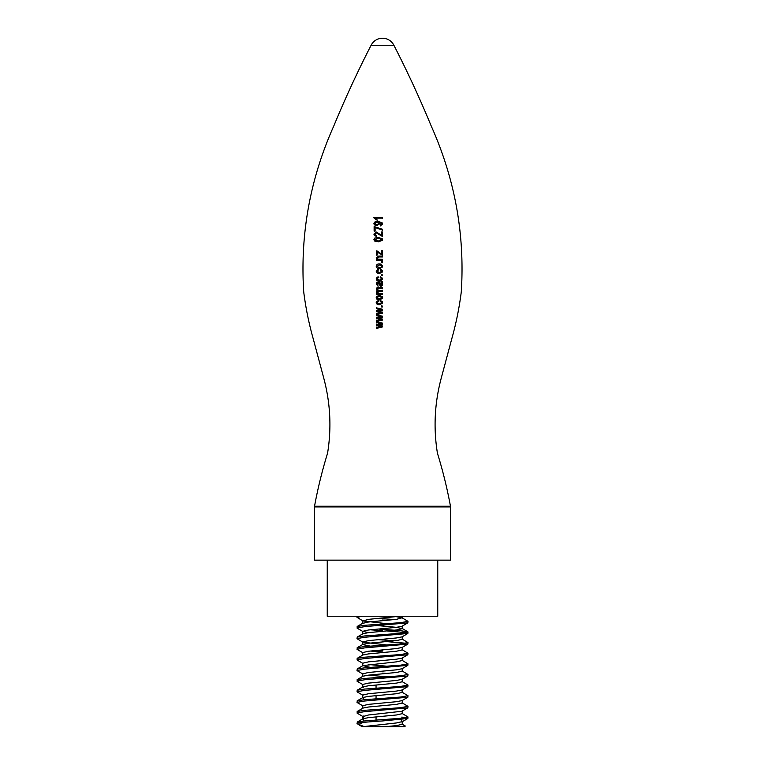 <?xml version="1.0" encoding="UTF-8"?>
<svg xmlns="http://www.w3.org/2000/svg" width="765" height="765" viewBox="0 0 765 765"><rect width="100%" height="100%" fill="white"/><g stroke="black" fill="none" stroke-linecap="round" stroke-linejoin="round"><path stroke-width="1.15" d="M378.015 221.286L382.5 223.074L382.5 224.374L380.511 225.656L380.406 224.776L381.725 223.648L378.646 222.07L379.517 223.696L376.753 225.761L374.257 224.7L373.903 223.619C374.487 221.821 375.854 221.037 378.015 221.286L382.5 223.399L382.5 224.69M382.5 223.399L382.605 224.04M378.254 237.37L382.5 238.976L382.5 240.258L378.254 241.874L374.468 240.937L373.903 239.617L374.802 238.058L378.254 237.37L382.5 239.187L382.605 239.837M382.615 266.287L382.5 265.579L382.5 266.985L379.411 268.658C377.585 268.754 376.523 267.96 376.217 266.287C376.504 264.642 377.547 263.849 379.344 263.915L380.712 264.068L382.605 266.287L382.5 266.995L379.488 268.639C377.719 268.725 376.676 267.941 376.38 266.287C376.667 264.652 377.68 263.868 379.43 263.935L380.588 264.04M382.5 271.871L382.5 270.533L382.5 271.871L379.488 273.449C377.728 273.554 376.696 272.799 376.38 271.164L378.312 269.184M382.5 278.192L382.5 279.531L379.402 281.118C377.594 281.233 376.533 280.468 376.217 278.823L376.992 277.274L378.197 276.825L378.302 277.705L377.097 278.823L379.383 280.239L381.725 278.852L380.186 277.599L380.291 276.72L382.615 278.843L379.488 280.984C377.728 281.09 376.696 280.334 376.38 278.709L377.059 277.217M382.5 278.068L382.5 279.407M382.605 284.475L380.922 286.206L379.058 284.178L378.637 282.62L377.575 282.849L377.097 284.025L378.082 286.282L376.208 283.901L376.743 282.314L382.5 281.673L382.5 285.345L380.874 286.397L378.971 284.351L378.522 282.773L377.575 282.849L377.241 283.863M382.605 297.336L382.5 298.025L379.488 299.66C377.719 299.756 376.676 298.972 376.38 297.336L376.571 296.428M382.605 302.185L382.5 302.854L379.488 304.413C377.728 304.527 376.696 303.772 376.38 302.165L376.495 301.467M382.5 301.534L382.5 302.854M382.5 217.25L373.903 217.25L373.903 217.824L376.103 219.871L377.097 219.871L375.778 218.13L382.5 218.13L382.5 217.25M374.123 226.631L382.5 229.261L382.5 230.141L375.118 227.511L375.118 231.126L374.123 231.126L374.123 226.631L374.353 231.393M375.271 235.209L374.783 234.167L376.265 232.876L382.5 236.49L382.5 231.996L381.505 231.996L381.534 235.524L381.505 231.996M374.783 234.167L376.543 235.505L376.437 236.385L374.429 235.591L373.903 234.138L376.275 231.996L381.505 235.285M381.62 254.143L376.323 250.901L376.323 255.089L377.202 255.089L377.202 252.058L382.5 255.204L382.5 250.796L381.62 250.796L381.639 254.238L381.62 250.796M376.217 257.795L377.202 259.392L376.323 259.392L376.323 260.167L382.5 260.167L382.5 259.287L377.814 259.086L377.097 257.987L378.742 256.964L382.5 256.964L382.5 256.084L378.713 256.084L376.217 257.795L378.713 256.084M381.286 261.821L381.286 262.701L382.5 262.701L382.5 261.821L381.286 261.821L381.314 262.73M380.291 269.108L382.5 270.58L382.5 271.929L379.402 273.516C377.594 273.631 376.533 272.866 376.217 271.212L378.197 269.213L378.312 270.093L377.097 271.212L379.392 272.636L381.725 271.24L380.186 269.988L380.291 269.108M381.745 271.193L380.243 269.949L380.348 269.07M381.286 275.725L382.5 275.725L382.5 274.845L381.286 274.845L381.286 275.725L381.314 274.759M381.745 278.728L380.243 277.494L380.348 276.614M378.302 277.705L377.097 278.823M377.375 288.577L377.088 289.237L378.608 288.376L382.5 288.376L382.5 287.497L378.273 287.497L376.504 288.109L376.208 289.046L376.59 288.003M377.088 289.237L378.905 290.461L382.5 290.461L382.5 291.331L378.484 291.331L377.088 292.192L379.297 293.416L382.5 293.416L382.5 294.286L376.323 294.286L376.323 293.521L377.193 293.521L376.208 292.01L377.269 290.595L376.208 289.046M377.193 293.521L376.208 292.01L376.457 291.14M379.344 295.271L382.5 296.916L382.615 297.623L382.5 298.321L379.411 299.976C377.585 300.071 376.514 299.287 376.208 297.623L376.476 296.581L379.344 295.271M376.38 302.165L378.197 300.521L378.302 301.391L377.088 302.5L379.383 303.896L381.725 302.519L380.176 301.286L380.291 300.416L382.5 301.869L382.5 303.198L379.402 304.766C377.594 304.881 376.533 304.126 376.208 302.5L376.399 301.63M381.745 302.29L380.243 300.961L380.348 300.09M377.317 301.783L377.088 302.5M381.286 306.947L382.5 306.947L382.5 306.077L381.286 306.077L381.286 306.947L381.314 305.713M376.323 307.817L382.5 309.27L382.5 310.313L377.757 311.24L382.5 312.149L382.5 313.124L376.323 314.654L376.323 313.765L381.171 312.646L376.323 311.718L376.323 310.753L381.066 309.825L376.323 308.716L376.323 307.817M376.323 314.759L382.5 316.203L382.5 317.236L377.757 318.164L382.5 319.072L382.5 320.047L376.323 321.558L376.323 320.678L381.171 319.569L376.323 318.642L376.323 317.685L381.066 316.758L376.323 315.649L376.323 314.759M376.323 321.673L382.5 323.107L382.5 324.14L377.757 325.058L382.5 325.966L382.5 326.932L376.323 328.443L376.323 327.563L381.171 326.454L376.323 325.536L376.323 324.58L381.066 323.662L376.323 322.562L376.323 321.673M382.5 45.259L371.111 45.259C357.571 71.604 345.149 98.465 333.856 125.843C310.064 178.943 300.023 234.31 303.724 291.943C305.704 307.693 308.84 323.213 313.143 338.503L323.585 377.499C330.365 402.524 331.694 427.778 327.563 453.243C322.17 470.695 317.819 488.366 314.53 506.248L450.47 506.248C447.181 488.366 442.83 470.695 437.437 453.243C433.306 427.778 434.635 402.524 441.415 377.499L451.857 338.503C456.16 323.213 459.296 307.693 461.276 291.943C464.977 234.31 454.936 178.943 431.144 125.843C419.851 98.465 407.429 71.604 393.889 45.259L382.5 45.259M382.5 270.58L382.605 271.193M382.5 282.553L381.649 282.773L382.5 283.987M377.336 291.541L377.088 292.192M314.501 506.927L450.499 506.927L450.499 560.152L314.501 560.152L314.53 506.248M376.323 321.558L376.495 320.21M381.171 319.569L376.495 318.183L376.495 317.236M381.066 316.758L376.495 315.218L376.495 314.329M378.809 317.991L377.757 318.164M382.5 316.796L378.905 317.542M382.5 319.579L376.495 321.09M376.323 314.654L376.495 313.334M381.171 312.646L376.495 311.307L376.495 310.351M381.066 309.825L376.485 308.324L376.485 307.434M378.809 311.059L377.757 311.24M382.5 309.911L378.905 310.657M382.5 312.703L376.495 314.224M376.323 328.443L376.504 327.057M381.171 326.454L381.209 325.957L376.504 325.039L376.504 324.092M379.909 326.225L379.985 325.727M376.323 325.536L376.504 325.039M381.066 323.662L376.495 322.075L376.495 321.195M376.323 322.562L376.495 322.075M378.809 324.886L377.757 325.058M382.5 323.652L378.914 324.389M382.5 326.426L376.504 327.927M382.5 306.574L381.314 306.574M378.417 301.066L377.241 302.165M381.735 297.461L379.488 295.873L377.241 297.356M381.745 297.384L379.402 296.151L377.088 297.652L379.402 299.105L381.745 297.308M377.365 296.801L377.088 297.652M376.323 294.286L376.485 293.272M377.269 290.595L376.38 288.835M376.38 291.771L376.552 291.025M382.5 287.296L382.5 288.166L378.713 288.166L377.241 289.027M382.5 290.231L382.5 291.102L378.589 291.102L377.231 291.943M382.5 294.028L376.485 294.028M376.208 283.901L376.829 282.237M378.206 286.1L376.38 283.739M381.649 282.773L382.5 282.4M381.745 284.264L379.488 282.62L380.827 285.517L381.725 284.437L379.411 282.773M378.417 277.599L377.241 278.699M382.5 275.658L381.314 275.63M380.769 267.559L381.745 266.258L379.488 264.805M381.725 266.268L379.402 264.805L377.097 266.316L379.402 267.779L380.731 267.578L381.725 266.268M379.899 264.824L379.402 264.805M382.5 261.85L381.314 261.85M376.323 259.392L376.485 260.215M377.202 259.392L376.485 259.44M377.346 259.44L376.38 257.862M382.5 256.16L378.818 256.16M377.814 259.086L382.5 259.335M376.323 250.901L376.485 255.175M377.069 250.901L376.485 251.025M380.913 253.617L381.639 254.238M377.222 251.025L380.96 253.722M382.5 250.901L381.639 250.91M374.802 238.058L378.369 237.599M373.903 239.617L375.003 238.278M374.592 241.042L374.133 239.828M374.993 239.866L378.369 241.195L381.725 239.522L378.254 238.25L374.783 239.655L375.271 240.516M381.745 239.808L378.254 240.994L374.783 239.655M374.993 234.415L376.705 235.744M373.903 234.138L376.447 232.264L381.534 235.524M374.544 235.706L374.142 234.386M382.5 232.264L381.534 232.264M374.936 226.631L374.353 226.937M375.137 226.937L382.5 229.538M380.406 224.776L381.745 223.973M378.445 222.07L379.603 224.011M373.903 223.619L374.142 223.935C374.707 222.146 376.036 221.381 378.13 221.62M374.381 224.872L374.142 223.935M380.568 225.962L380.463 225.092M374.993 223.801L376.973 225.197L378.685 223.466L376.734 222.156L374.783 223.485L375.166 224.384M374.783 223.485L376.82 224.891L378.742 223.82M375.778 218.13L377.241 220.215M374.142 218.178L374.142 217.614L382.5 217.614L382.5 218.484M437.752 560.152L437.752 616.246L327.248 616.246L327.248 560.152M356.997 723.346L357.628 723.977L357.159 722.103L364.465 720.955L400.535 718.306L408.003 716.977L402.036 713.41M357.332 723.346C359.397 722.523 370.566 721.72 382.5 720.955L407.841 718.488L408.003 716.977M406.062 717.637L401.778 717.092M357.198 628.199L357.159 626.478L364.465 625.33L400.535 622.681L408.003 621.352L402.036 617.785L396.461 616.705M394.769 619.545L378.073 618.407M356.997 627.989L364.465 626.659L407.841 622.863L408.003 621.352M386.918 620.31L382.5 620.023M357.198 638.823L357.159 637.102L364.465 635.964L400.535 633.305L408.003 631.976L400.535 630.647L378.073 629.031M356.997 638.612L364.465 637.283L407.841 633.487L408.003 631.976M406.062 632.636L386.918 630.934M357.198 649.447L357.159 647.726L364.465 646.588L400.535 643.929L408.003 642.6L402.036 639.043M394.769 640.793L378.073 639.655M356.997 649.236L364.465 647.917L407.841 644.111L408.003 642.6M406.062 643.26L382.5 641.271M357.198 660.071L357.159 658.349L364.465 657.212L400.535 654.553L408.003 653.224L402.036 649.667M356.997 659.87L364.465 658.541L407.841 654.735L408.003 653.224M357.198 670.695L357.159 668.973L364.465 667.835L400.535 665.177L408.003 663.848L402.036 660.291M356.997 670.494L364.465 669.165L407.841 665.359L408.003 663.848M357.198 681.319L357.159 679.607L364.465 678.459L400.535 675.801L408.003 674.472L402.036 670.915M356.997 681.118L364.465 679.789L407.841 675.992L408.003 674.472M386.918 673.439L382.5 673.143M357.198 691.943L357.159 690.231L364.465 689.083L400.535 686.425L408.003 685.096L402.036 681.539M356.997 691.742L364.465 690.413L407.841 686.616L408.003 685.096M357.198 702.566L357.159 700.855L364.465 699.707L400.535 697.049L408.003 695.729L401.778 692.038M356.997 702.366L364.465 701.036L407.841 697.24L408.003 695.729M357.198 713.2L357.159 711.479L364.465 710.331L400.535 707.682L408.003 706.353L402.036 702.786M356.997 712.99L364.465 711.66L407.841 707.864L408.003 706.353M386.927 623.714L362.964 620.931L356.997 617.365L362.294 616.246M382.5 630.647L370.231 629.796M382.5 650.566L378.073 650.279M382.5 651.895L370.231 651.044M357.628 723.977L363.222 726.205M402.036 724.034L405.307 726.042L400.038 726.75L404.599 726.75L405.307 726.042M361.807 723.346L358.938 722.954M384.738 726.75L396.461 725.612L402.247 724.283L402.247 721.625L396.461 722.954L362.228 726.75L400.038 726.75M399.684 616.246L368.539 619.354L362.964 620.931M401.778 719.511L401.778 721.988M376.055 685L376.055 688.184M376.055 695.624L376.055 698.808M376.055 716.872L376.055 720.056M363.222 697.355L363.222 699.822M363.222 715.944L363.222 721.079M363.222 719.33L362.964 718.727L368.539 717.637L396.461 714.979L402.247 713.659L402.247 711.001L407.841 707.864M357.159 711.479L362.964 708.103L368.539 707.013L396.461 704.355L402.247 703.025L402.247 700.377M363.222 698.082L362.964 697.479L368.539 696.389L396.461 693.731L402.247 692.402L402.247 689.753M363.222 687.458L362.964 686.855L368.539 685.765L396.461 683.107L402.247 681.778L402.247 679.119M357.159 679.607L362.964 676.222L368.539 675.141L396.461 672.483L402.247 671.154L402.247 668.495M370.231 667.357L362.964 665.598L396.461 661.859L402.247 660.53L402.247 657.871M357.159 658.349L362.964 654.974L368.539 653.893L396.461 651.235L402.247 649.906L402.247 647.247M370.231 646.109L362.753 644.589L362.753 641.94L368.539 640.611L396.461 637.953L402.036 636.863L407.841 633.487M357.159 647.726L362.964 644.35L368.539 643.26L396.461 640.611L402.247 639.282L402.247 636.623M357.159 637.102L362.964 633.726L368.539 632.636L396.461 629.987L402.247 628.658L396.461 627.329L378.082 625.627M362.753 620.683L362.753 623.341L368.539 622.012L396.461 619.354L402.036 617.785M357.159 713.171L362.964 716.556L368.539 714.979L402.036 711.24M362.753 708.342L362.753 705.684L368.539 704.355L396.461 701.706L402.036 700.616L407.841 697.24M362.753 697.718L362.753 695.06L368.539 693.731L396.461 691.072L402.036 689.992L407.841 686.616M362.753 687.094L362.753 684.436L368.539 683.107L396.461 680.448L402.036 679.368L407.841 675.992M386.927 676.843L368.539 675.141M362.753 676.47L362.753 673.812L368.539 672.483L396.461 669.824L402.036 668.744L407.841 665.359M386.927 666.219L368.539 664.517M362.753 665.846L362.753 663.188L368.539 661.859L396.461 659.201L402.036 658.11L407.841 654.735M362.753 655.213L362.753 652.564L368.539 651.235L396.461 648.577L402.036 647.486L407.841 644.111M386.927 644.971L362.964 642.179L357.159 638.804M368.539 632.636L362.753 631.307L368.539 629.987L396.461 627.329L402.036 626.239L407.841 622.863M382.5 296.629L382.5 298.025M379.88 323.385L379.947 322.906M450.499 506.927L450.47 506.248M393.889 45.259A12.747 12.747 0 0 0 371.111 45.259M356.997 616.246L356.997 617.365M362.753 718.966L362.753 716.308M362.753 633.965L362.753 631.307M402.247 628.658L402.247 626M402.247 618.034L402.247 616.246M357.159 722.103L362.964 718.727M357.159 700.855L362.964 697.479M357.159 690.231L362.964 686.855M357.159 668.973L362.964 665.598M407.841 631.794L402.036 628.409M357.159 626.478L362.964 623.102M362.228 726.75L358.259 724.436M402.036 721.864L407.841 718.488M362.964 705.923L357.159 702.547M362.964 695.299L357.159 691.923M362.964 684.675L357.159 681.299M362.964 674.051L357.159 670.676M362.964 663.427L357.159 660.052M362.964 652.803L357.159 649.428M362.964 631.555L357.159 628.18"/></g></svg>
